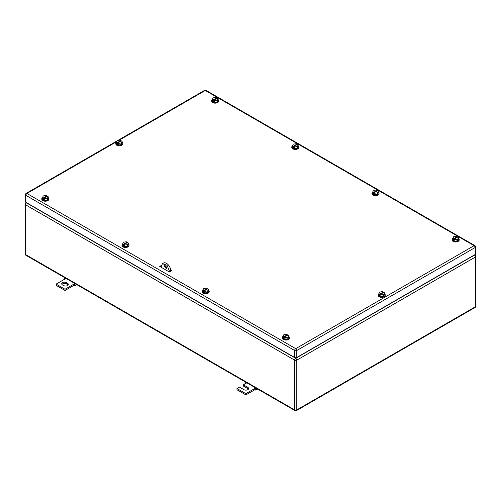 <?xml version="1.0" encoding="UTF-8"?>
<svg xmlns="http://www.w3.org/2000/svg" width="501" height="501" viewBox="0 0 501 501"><rect width="100%" height="100%" fill="white"/><g stroke="black" fill="none" stroke-linecap="round" stroke-linejoin="round"><path stroke-width="0.75" d="M64.109 279.489L64.159 278.274L65.011 278.969L56.112 284.105L65.011 289.246L73.91 284.105L73.91 285.338L74.981 285.727L74.762 284.393L73.91 284.105L74.893 283.541M76.828 284.656L74.981 285.727M64.967 277.811L64.159 278.274M65.994 278.399L65.011 278.969M75.563 283.929L74.762 284.393M65.011 289.246L65.011 290.48L73.91 285.338M56.112 284.105L56.112 285.338L65.011 290.48M66.433 282.67A2.768 1.597 180 0 0 63.42 282.32A2.768 1.597 180 0 0 61.711 283.798A2.768 1.597 180 0 0 62.519 284.931L63.589 285.545A2.768 1.597 180 0 0 66.608 285.896A2.768 1.597 180 0 0 68.311 284.418A2.768 1.597 180 0 0 67.503 283.284L66.433 282.67L66.433 283.904L67.503 284.518A2.768 1.597 180 0 1 68.098 285.031M61.924 284.418A2.768 1.597 180 0 1 66.433 283.904M244.97 383.91L245.02 382.695L245.872 383.39L243.38 384.824L247.832 387.398A2.768 1.597 180 0 1 248.64 388.525A2.768 1.597 180 0 1 246.93 390.003A2.768 1.597 180 0 1 243.912 389.659L239.465 387.085L236.973 388.525L245.872 393.667L254.771 388.525L254.771 389.759L255.842 390.147L255.623 388.814L254.771 388.525L255.754 387.962M257.689 389.077L255.842 390.147M245.828 382.225L245.02 382.695M246.855 382.82L245.872 383.39M256.424 388.35L255.623 388.814M245.872 393.667L245.872 394.901L254.771 389.759M236.973 388.525L236.973 389.759L245.872 394.901M243.38 384.824L243.38 386.058L247.832 388.632A2.768 1.597 180 0 1 248.427 389.145M298.133 145.753A3.526 2.035 180 0 1 298.846 146.987A3.526 2.035 180 0 1 296.673 148.866A3.526 2.035 180 0 1 292.828 148.421A3.526 2.035 180 0 1 291.801 146.987A3.526 2.035 180 0 1 292.528 145.747L292.515 147.419L294.569 148.609L297.381 148.171L298.133 146.549L298.133 144.908L297.381 146.53L297.381 148.171M298.828 147.188A3.526 2.035 180 0 1 298.846 147.394A3.526 2.035 180 0 1 296.673 149.279A3.526 2.035 180 0 1 292.828 148.835A3.526 2.035 180 0 1 291.801 147.394A3.526 2.035 180 0 1 291.82 147.188M293.279 146.217L296.836 144.156L296.078 143.718L293.267 144.156L292.515 145.772L293.279 146.217L293.279 147.037L293.811 146.73M297.381 146.53L294.569 146.962L294.569 148.609M293.279 147.037L293.811 147.344L293.811 146.524L297.369 144.47L298.133 144.908M296.836 144.156L296.836 144.776M293.811 146.524L294.569 146.962M458.465 238.326A3.526 2.035 180 0 1 459.185 239.553A3.526 2.035 180 0 1 457.006 241.432A3.526 2.035 180 0 1 453.167 240.994A3.526 2.035 180 0 1 452.134 239.553A3.526 2.035 180 0 1 452.866 238.313M459.166 239.76A3.526 2.035 180 0 1 459.185 239.966A3.526 2.035 180 0 1 457.006 241.845A3.526 2.035 180 0 1 453.167 241.407A3.526 2.035 180 0 1 452.134 239.966A3.526 2.035 180 0 1 452.152 239.76M452.854 238.344L453.612 238.783L457.175 236.729L456.411 236.29L453.605 236.722L452.854 238.344L452.854 239.992L454.908 241.175L457.714 240.743L458.465 239.121L458.465 237.474L457.714 239.096L457.714 240.743M457.714 239.096L454.908 239.528L454.908 241.175M453.612 238.783L453.612 239.603L454.144 239.916L454.144 239.09L457.707 237.036L458.465 237.474M457.175 236.729L457.175 237.342M454.144 239.09L454.908 239.528M453.612 239.603L454.144 239.296M48.146 197.526A3.526 2.035 180 0 1 48.866 198.753A3.526 2.035 180 0 1 46.687 200.632A3.526 2.035 180 0 1 42.848 200.193A3.526 2.035 180 0 1 41.815 198.753A3.526 2.035 180 0 1 42.547 197.513M48.847 198.96A3.526 2.035 180 0 1 48.866 199.166A3.526 2.035 180 0 1 46.687 201.045A3.526 2.035 180 0 1 42.848 200.6A3.526 2.035 180 0 1 41.815 199.166A3.526 2.035 180 0 1 41.833 198.96M42.535 197.544L43.293 197.983L46.856 195.929L46.092 195.49L43.286 195.922L42.535 197.544L42.535 199.185L44.589 200.375L47.395 199.937L48.146 198.321L48.146 196.674L47.395 198.296L47.395 199.937M47.395 198.296L44.589 198.728L44.589 200.375M43.293 197.983L43.293 198.803L43.825 199.11L43.825 198.29L47.388 196.235L48.146 196.674M46.856 195.929L46.856 196.542M43.825 198.29L44.589 198.728M43.293 198.803L43.825 198.496M384.505 293.667A3.526 2.035 180 0 1 385.219 294.901A3.526 2.035 180 0 1 383.04 296.78A3.526 2.035 180 0 1 379.194 296.329A3.526 2.035 180 0 1 378.174 294.901A3.526 2.035 180 0 1 378.894 293.661M385.2 295.102A3.526 2.035 180 0 1 385.219 295.308A3.526 2.035 180 0 1 383.04 297.193A3.526 2.035 180 0 1 379.194 296.742A3.526 2.035 180 0 1 378.174 295.308A3.526 2.035 180 0 1 378.186 295.102M378.881 293.68L379.645 294.125L383.215 292.077L382.457 291.632L379.645 292.064L378.881 293.68L378.881 295.327L380.929 296.517L383.741 296.091L384.505 294.469L384.505 292.828L383.741 294.444L383.741 296.091M383.741 294.444L380.929 294.876L380.929 296.517M379.645 294.125L379.645 294.945L380.171 295.252L380.171 294.431L383.747 292.384L384.505 292.828M383.215 292.077L383.215 292.69M380.171 294.431L380.929 294.876M379.645 294.945L380.171 294.638M217.973 99.474A3.526 2.035 180 0 1 218.686 100.707A3.526 2.035 180 0 1 216.513 102.586A3.526 2.035 180 0 1 212.674 102.148A3.526 2.035 180 0 1 211.641 100.707A3.526 2.035 180 0 1 212.374 99.467M218.674 100.914A3.526 2.035 180 0 1 218.686 101.114A3.526 2.035 180 0 1 216.513 102.999A3.526 2.035 180 0 1 212.674 102.555A3.526 2.035 180 0 1 211.641 101.114A3.526 2.035 180 0 1 211.66 100.914M212.355 99.499L213.119 99.937L216.676 97.877L215.918 97.438L213.107 97.877L212.355 99.499L212.355 101.139L214.409 102.329L217.221 101.891L217.973 100.269L217.973 98.628L217.221 100.25L217.221 101.891M217.221 100.25L214.409 100.682L214.409 102.329M213.119 99.937L213.119 100.757L213.651 101.064L213.651 100.244L217.215 98.19L217.973 98.628M216.676 97.877L216.676 98.497M213.651 100.244L214.409 100.682M213.119 100.757L213.651 100.451M378.305 192.046A3.526 2.035 180 0 1 379.025 193.273A3.526 2.035 180 0 1 376.846 195.152A3.526 2.035 180 0 1 373.007 194.714A3.526 2.035 180 0 1 371.974 193.273A3.526 2.035 180 0 1 372.706 192.033M379.007 193.48A3.526 2.035 180 0 1 379.025 193.687A3.526 2.035 180 0 1 376.846 195.565A3.526 2.035 180 0 1 373.007 195.127A3.526 2.035 180 0 1 371.974 193.687A3.526 2.035 180 0 1 371.993 193.48M372.694 192.065L373.452 192.503L377.015 190.449L376.251 190.011L373.445 190.443L372.694 192.065L372.694 193.712L374.748 194.895L377.554 194.463L378.305 192.841L378.305 191.194L377.554 192.816L377.554 194.463M377.554 192.816L374.748 193.254L374.748 194.895M373.452 192.503L373.452 193.323L373.99 193.636L373.99 192.81L377.547 190.756L378.305 191.194M377.015 190.449L377.015 191.063M373.99 192.81L374.748 193.254M373.452 193.323L373.99 193.017M128.306 243.799A3.526 2.035 180 0 1 129.026 245.033A3.526 2.035 180 0 1 126.847 246.912A3.526 2.035 180 0 1 123.008 246.473A3.526 2.035 180 0 1 121.975 245.033A3.526 2.035 180 0 1 122.707 243.793M129.007 245.239A3.526 2.035 180 0 1 129.026 245.446A3.526 2.035 180 0 1 126.847 247.325A3.526 2.035 180 0 1 123.008 246.88A3.526 2.035 180 0 1 121.975 245.446A3.526 2.035 180 0 1 121.993 245.239M122.695 243.824L123.453 244.263L127.01 242.208L126.252 241.764L123.446 242.202L122.695 243.824L122.695 245.465L124.749 246.655L127.555 246.216L128.306 244.594L128.306 242.954L127.555 244.576L127.555 246.216M127.555 244.576L124.749 245.008L124.749 246.655M123.453 244.263L123.453 245.083L123.985 245.39L123.985 244.569L127.548 242.515L128.306 242.954M127.01 242.208L127.01 242.822M123.985 244.569L124.749 245.008M123.453 245.083L123.985 244.776M208.485 290.092A3.526 2.035 180 0 1 209.199 291.319A3.526 2.035 180 0 1 207.019 293.204A3.526 2.035 180 0 1 203.174 292.753A3.526 2.035 180 0 1 202.154 291.319A3.526 2.035 180 0 1 202.874 290.085M209.18 291.526A3.526 2.035 180 0 1 209.199 291.732A3.526 2.035 180 0 1 207.019 293.611A3.526 2.035 180 0 1 203.174 293.166A3.526 2.035 180 0 1 202.154 291.732A3.526 2.035 180 0 1 202.172 291.526M202.867 290.104L203.625 290.549L207.195 288.501L206.437 288.056L203.631 288.488L202.867 290.104L202.867 291.751L204.915 292.941L207.727 292.515L208.485 290.893L208.485 289.246L207.727 290.868L207.727 292.515M207.727 290.868L204.915 291.294L204.915 292.941M203.625 290.549L203.625 291.369L204.157 291.676L204.157 290.856L207.727 288.808L208.485 289.246M207.195 288.501L207.195 289.115M204.157 290.856L204.915 291.294M203.625 291.369L204.157 291.062M288.645 336.371A3.526 2.035 180 0 1 289.359 337.599A3.526 2.035 180 0 1 287.186 339.484A3.526 2.035 180 0 1 283.341 339.039A3.526 2.035 180 0 1 282.313 337.599A3.526 2.035 180 0 1 283.04 336.359M289.34 337.806A3.526 2.035 180 0 1 289.359 338.012A3.526 2.035 180 0 1 287.186 339.891A3.526 2.035 180 0 1 283.341 339.453A3.526 2.035 180 0 1 282.313 338.012A3.526 2.035 180 0 1 282.326 337.806M283.027 336.39L283.785 336.829L287.349 334.774L286.591 334.336L283.779 334.768L283.027 336.39L283.027 338.037L285.082 339.221L287.893 338.789L288.645 337.167L288.645 335.52L287.893 337.142L287.893 338.789M287.893 337.142L285.082 337.58L285.082 339.221M283.785 336.829L283.785 337.655L284.324 337.962L284.324 337.135L287.881 335.081L288.645 335.52M287.349 334.774L287.349 335.388M284.324 337.135L285.082 337.58M283.785 337.655L284.324 337.342M122.112 142.178A3.526 2.035 180 0 1 122.826 143.411A3.526 2.035 180 0 1 120.653 145.29A3.526 2.035 180 0 1 116.814 144.845A3.526 2.035 180 0 1 115.781 143.411A3.526 2.035 180 0 1 116.514 142.165M122.814 143.612A3.526 2.035 180 0 1 122.826 143.818A3.526 2.035 180 0 1 120.653 145.697A3.526 2.035 180 0 1 116.814 145.259A3.526 2.035 180 0 1 115.781 143.818A3.526 2.035 180 0 1 115.8 143.612M116.495 142.196L117.259 142.635L120.816 140.581L120.058 140.142L117.247 140.574L116.495 142.196L116.495 143.843L118.555 145.027L121.361 144.595L122.112 142.973L122.112 141.332L121.361 142.948L121.361 144.595M121.361 142.948L118.555 143.386L118.555 145.027M117.259 142.635L117.259 143.461L117.791 143.768L117.791 142.948L121.355 140.887L122.112 141.332M120.816 140.581L120.816 141.201M117.791 142.948L118.555 143.386M117.259 143.461L117.791 143.154M171.104 270.953L170.753 270.747L171.104 270.953M161.14 266.945L160.602 266.945M170.716 270.108L171.643 270.646L169.325 271.98L159.713 266.432L161.209 265.568M160.245 266.739L161.14 266.219M475.155 254.508L475.155 247.519A1.509 0.87 -0 0 0 475.593 246.905L475.593 253.894A1.509 0.87 -0 0 1 475.155 254.508L296.786 357.489L296.786 350.5A1.509 0.87 -120 0 0 295.715 348.652A1.509 0.87 120 0 0 294.644 350.5A1.509 0.87 -0 0 0 296.786 350.5L475.155 247.519A1.509 0.87 -120 0 0 474.084 245.672L295.715 348.652L26.916 193.461A1.509 0.87 -120 0 0 26.158 193.386A1.509 1.509 0 0 0 25.407 194.695A1.509 0.87 -0 0 0 25.845 195.309L294.644 350.5L294.644 357.489L25.845 202.298L25.845 195.309A1.509 0.87 120 0 1 26.916 193.461L116.789 141.576M294.644 357.489A1.509 0.87 -0 0 0 296.786 357.489M25.407 194.695L25.407 201.684A1.509 0.87 -0 0 0 25.845 202.298M169.682 271.774L167.046 265.279L162.387 263.664L161.14 267.252M166.833 267.459L164.403 264.891L163.984 265.812L166.42 268.379L166.833 267.459M162.387 263.664L163.458 263.05A6.043 3.488 -120 0 1 168.111 264.666A6.043 3.488 -120 0 1 170.753 270.747L170.753 271.16M165.092 264.847A2.017 1.165 -120 0 0 165.054 265.198A2.017 1.165 -120 0 0 166.795 267.803M67.503 283.284L67.503 284.518M247.832 387.398L247.832 388.632M475.95 306.098A1.509 0.87 180 0 1 475.505 306.718A1.509 0.87 60 0 1 475.192 307.407A1.509 1.509 0 0 0 475.95 306.098L475.95 256.355A1.509 0.87 -0 0 1 475.505 256.975L296.786 360.163L296.786 409.906A1.509 0.87 -120 0 1 296.473 410.595A1.509 1.509 0 0 1 294.957 410.595A1.509 0.87 120 0 1 294.644 409.906L25.495 254.508A1.509 0.87 180 0 1 25.05 253.894A1.509 1.509 0 0 0 25.808 255.203A1.509 0.87 -60 0 1 25.495 254.508L25.495 204.765L294.644 360.163L294.644 409.906A1.509 0.87 -0 0 0 296.786 409.906L475.505 306.718L475.505 256.975A1.509 0.87 -120 0 0 474.441 255.122L295.715 358.309A1.509 0.87 120 0 0 294.644 360.163A1.509 0.87 0 0 0 296.786 360.163A1.509 0.87 -120 0 0 295.715 358.309L26.559 202.918A1.509 0.87 -120 0 0 25.808 202.842A1.509 1.509 0 0 0 25.05 204.151A1.509 0.87 180 0 0 25.495 204.765A1.509 0.87 -60 0 1 26.559 202.918L26.741 202.811M475.95 256.355A1.509 1.509 0 0 0 475.192 255.053A1.509 0.87 120 0 0 474.441 255.122L474.259 255.022M475.593 246.905A1.509 1.509 0 0 0 474.842 245.596A1.509 0.87 -60 0 0 474.084 245.672L205.285 90.481L118.975 140.311M204.527 90.405A1.509 0.87 -120 0 1 205.285 90.481A1.509 0.87 -60 0 1 206.043 90.405A1.509 1.509 0 0 0 204.527 90.405L117.766 140.499M170.753 270.747L169.682 271.36M294.957 410.595L25.808 255.203M296.473 410.595L475.192 307.407M25.05 253.894L25.05 204.151M25.808 202.842L26.296 202.554M474.704 254.765L475.192 255.053M298.846 146.987L298.846 147.394M291.801 146.987L291.801 147.394M459.185 239.553L459.185 239.966M452.134 239.553L452.134 239.966M48.866 198.753L48.866 199.166M41.815 198.753L41.815 199.166M385.219 294.901L385.219 295.308M378.174 294.901L378.174 295.308M218.686 100.707L218.686 101.114M211.641 100.707L211.641 101.114M379.025 193.273L379.025 193.687M371.974 193.273L371.974 193.687M129.026 245.033L129.026 245.446M121.975 245.033L121.975 245.446M209.199 291.319L209.199 291.732M202.154 291.319L202.154 291.732M289.359 337.599L289.359 338.012M282.313 337.599L282.313 338.012M122.826 143.411L122.826 143.818M115.781 143.411L115.781 143.818M474.842 245.596L206.043 90.405M117.109 140.875L26.158 193.386"/></g></svg>
